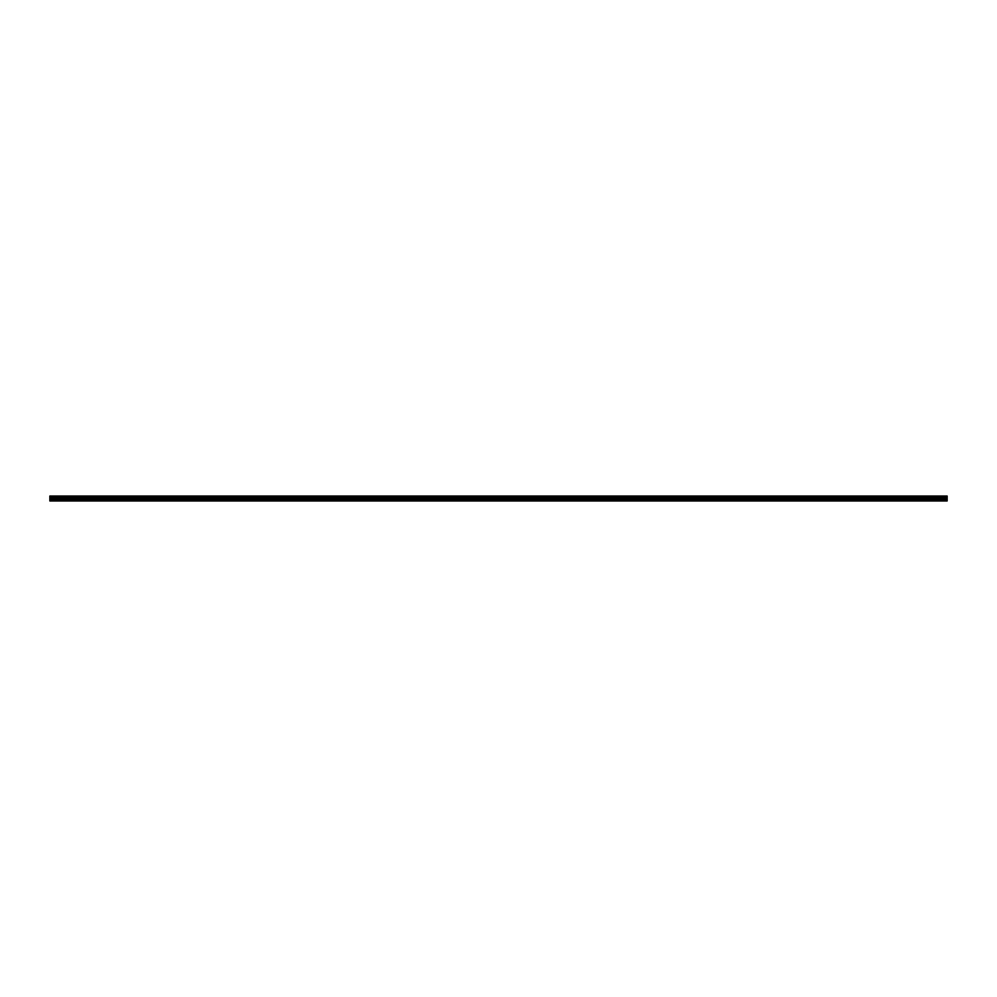 <?xml version="1.0" encoding="UTF-8"?>
<svg xmlns="http://www.w3.org/2000/svg" width="997" height="997" viewBox="0 0 997 997"><rect width="100%" height="100%" fill="white"/><g stroke="black" fill="none" stroke-linecap="round" stroke-linejoin="round"><path stroke-width="1.5" d="M947.15 500.519L947.15 497.042L49.85 497.042L49.85 500.968L947.15 500.968L49.85 500.519M49.85 497.042L49.85 496.032L947.15 496.032L947.15 497.042M947.15 497.378L49.85 497.378M947.15 497.727L49.85 497.727M947.15 499.123L49.85 499.123M947.15 499.721L49.85 499.721M947.15 499.933L49.85 499.933"/></g></svg>

